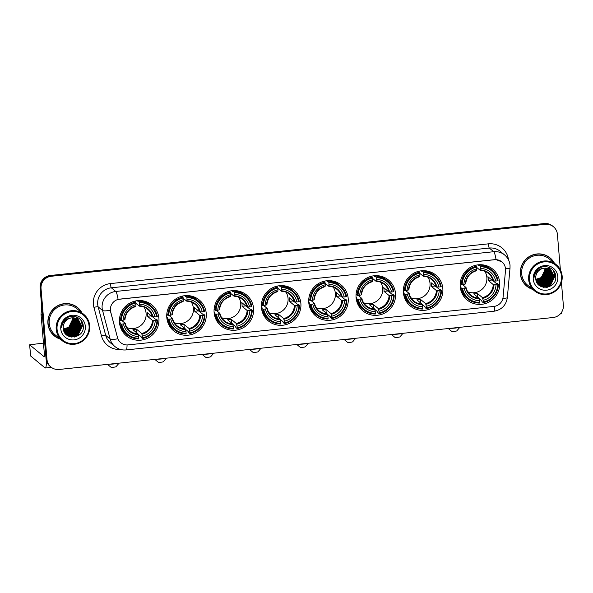 <?xml version="1.0" encoding="UTF-8"?>
<svg xmlns="http://www.w3.org/2000/svg" width="593" height="593" viewBox="0 0 593 593"><rect width="100%" height="100%" fill="white"/><g stroke="black" fill="none" stroke-linecap="round" stroke-linejoin="round"><path stroke-width="0.89" d="M308.76 302.578A20.036 19.621 129.5 0 0 315.735 315.965A20.036 19.621 129.5 0 0 337.565 317.959A20.036 19.621 129.5 0 0 348.195 298.427A20.036 19.621 129.5 0 0 341.22 285.048A20.036 19.621 129.5 0 0 319.382 283.054A20.036 19.621 129.5 0 0 308.76 302.578M166.796 317.507A20.036 19.621 129.5 0 0 173.771 330.894A20.036 19.621 129.5 0 0 195.608 332.881A20.036 19.621 129.5 0 0 206.231 313.356A20.036 19.621 129.5 0 0 199.255 299.976A20.036 19.621 129.5 0 0 177.418 297.982A20.036 19.621 129.5 0 0 166.796 317.507M214.117 312.526A20.036 19.621 129.5 0 0 221.093 325.913A20.036 19.621 129.5 0 0 242.93 327.907A20.036 19.621 129.5 0 0 253.552 308.382A20.036 19.621 129.5 0 0 246.577 294.995A20.036 19.621 129.5 0 0 224.74 293.001A20.036 19.621 129.5 0 0 214.117 312.526M261.439 307.552A20.036 19.621 129.5 0 0 268.414 320.939A20.036 19.621 129.5 0 0 290.244 322.933A20.036 19.621 129.5 0 0 300.873 303.408A20.036 19.621 129.5 0 0 293.898 290.021A20.036 19.621 129.5 0 0 272.061 288.028A20.036 19.621 129.5 0 0 261.439 307.552M356.082 297.604A20.036 19.621 129.5 0 0 363.057 310.984A20.036 19.621 129.5 0 0 384.887 312.978A20.036 19.621 129.5 0 0 395.516 293.453A20.036 19.621 129.5 0 0 388.541 280.066A20.036 19.621 129.5 0 0 366.704 278.073A20.036 19.621 129.5 0 0 356.082 297.604M403.403 292.623A20.036 19.621 129.5 0 0 410.371 306.01A20.036 19.621 129.5 0 0 432.208 308.004A20.036 19.621 129.5 0 0 442.83 288.48A20.036 19.621 129.5 0 0 435.862 275.093A20.036 19.621 129.5 0 0 414.025 273.099A20.036 19.621 129.5 0 0 403.403 292.623M460.242 286.649A20.036 19.621 129.5 0 0 467.217 300.036A20.036 19.621 129.5 0 0 489.055 302.022A20.036 19.621 129.5 0 0 499.677 282.498A20.036 19.621 129.5 0 0 492.701 269.118A20.036 19.621 129.5 0 0 470.864 267.124A20.036 19.621 129.5 0 0 460.242 286.649M119.475 322.481A20.036 19.621 129.5 0 0 126.45 335.868A20.036 19.621 129.5 0 0 148.287 337.862A20.036 19.621 129.5 0 0 158.909 318.337A20.036 19.621 129.5 0 0 151.934 304.95A20.036 19.621 129.5 0 0 130.097 302.956A20.036 19.621 129.5 0 0 119.475 322.481M110.417 310.272A10.207 9.992 129.5 0 0 110.713 312L117.503 337.617A10.207 9.992 129.5 0 0 128.088 344.889L493.902 306.425A10.207 9.992 129.5 0 0 503.094 297.071L505.495 270.49A10.207 9.992 129.5 0 0 494.614 259.719L119.616 299.146A10.207 9.992 129.5 0 0 110.417 310.272M81.945 312.867A18.331 17.953 129.5 0 0 77.624 307.582A18.331 17.953 129.5 0 0 57.64 305.758A18.331 17.953 129.5 0 0 47.922 323.63A18.331 17.953 129.5 0 0 54.304 335.875A18.331 17.953 129.5 0 0 60.308 339.114M54.067 335.682A18.331 17.953 129.5 0 0 58.826 338.381M554.411 263.181A18.331 17.953 129.5 0 0 550.089 257.903A18.331 17.953 129.5 0 0 530.105 256.08A18.331 17.953 129.5 0 0 520.387 273.944A18.331 17.953 129.5 0 0 526.769 286.197A18.331 17.953 129.5 0 0 532.773 289.436M526.532 285.996A18.331 17.953 129.5 0 0 531.291 288.695M127.065 344.948A13.231 1.898 -96 0 1 126.116 349.929C121.95 350.307 118.229 349.188 114.953 346.571A15.121 14.803 -50.5 0 1 110.135 339.04L102.574 310.502A15.121 14.803 -50.5 0 1 115.761 291.459A13.231 1.898 84 0 1 118.089 299.376L494.555 259.667L496.059 259.63L501.945 261.906M496.059 259.63A13.231 1.898 -96 0 0 493.732 251.714L115.761 291.459L111.328 287.798A15.121 14.803 129.5 0 0 98.141 306.84L105.702 335.379L110.135 339.04A13.231 2.194 -14.8 0 0 117.837 338.788L110.632 311.933L110.357 308.731M551.016 279.029A15.307 14.988 129.5 0 0 552.276 276.227M78.55 328.707A15.307 14.988 129.5 0 0 79.81 325.905M50.931 367.03L49.99 366.252A11.341 11.104 129.5 0 1 46.039 358.676L40.094 287.842A11.341 11.104 129.5 0 1 50.316 275.486L544.359 223.539A11.341 11.104 129.5 0 1 552.506 225.97L552.98 226.363A11.341 11.104 129.5 0 0 544.826 223.924L50.79 275.878A11.341 11.104 129.5 0 0 40.569 288.235L46.513 359.061A11.341 11.104 129.5 0 0 50.464 366.637A11.341 11.104 129.5 0 1 46.513 359.061L40.569 288.235A11.341 11.104 129.5 0 1 50.79 275.878L544.826 223.924A11.341 11.104 129.5 0 1 552.98 226.363L553.454 226.748A11.341 11.104 129.5 0 0 545.301 224.317L51.257 276.264A11.341 11.104 129.5 0 0 41.036 288.628L46.988 359.454A11.341 11.104 129.5 0 0 59.085 369.461L553.128 317.514A11.341 11.104 129.5 0 0 563.35 305.158L561.445 282.483M560.385 269.859L557.405 234.324A11.341 11.104 129.5 0 0 553.454 226.748M553.41 261.869A18.331 17.953 129.5 0 0 549.852 257.71M80.945 311.547A18.331 17.953 129.5 0 0 77.386 307.389M544.893 284.788A15.121 14.803 129.5 0 0 546.316 283.906M548.073 282.468A15.121 14.803 129.5 0 0 550.838 278.977M551.92 276.679A15.121 14.803 129.5 0 0 552.305 275.508M550.712 277.939A15.121 14.803 129.5 0 0 551.698 275.56A15.121 14.803 129.5 0 1 550.712 277.939M72.428 334.467A15.121 14.803 129.5 0 0 73.851 333.585M75.608 332.154A15.121 14.803 129.5 0 0 78.372 328.663M79.455 326.365A15.121 14.803 129.5 0 0 79.84 325.186M78.246 327.625A15.121 14.803 129.5 0 0 79.232 325.246A15.121 14.803 129.5 0 1 78.246 327.625M43.741 346.46A12.097 1.735 -4.8 0 0 43.311 346.972A12.097 1.735 -4.8 0 0 43.815 347.409M67.81 333.666A15.121 14.803 129.5 0 0 68.566 333.385M68.877 333.251A15.121 14.803 129.5 0 0 70.085 332.673M70.611 332.376A15.121 14.803 129.5 0 0 73.072 330.568M76.475 326.165A15.121 14.803 129.5 0 0 77.461 323.778M77.624 323.237A15.121 14.803 129.5 0 0 77.905 322.021M77.957 321.71A15.121 14.803 129.5 0 0 78.031 321.273M46.402 360.707A15.121 2.172 84 0 1 45.313 367.994A15.121 2.172 84 0 1 44.986 367.868L30.606 355.941M43.459 343.11L29.65 344.8L44.045 356.682A3.78 0.541 -96 0 0 44.127 356.719A3.78 0.541 -96 0 0 44.327 353.443L41.05 314.468A1.89 1.853 -50.5 0 1 41.05 314.142L41.703 306.981M89.054 325.898A16.256 15.915 129.5 0 0 71.716 311.555A16.256 15.915 129.5 0 0 57.061 329.263A16.256 15.915 129.5 0 0 74.407 343.614A16.256 15.915 129.5 0 0 89.054 325.898M89.684 325.727A17.012 16.656 129.5 0 0 65.223 312.667A17.012 16.656 129.5 0 0 62.124 340.612A17.012 16.656 129.5 0 0 89.684 325.727M83.761 314.357L76.779 308.605A17.012 16.656 129.5 0 0 49.219 323.489A17.012 16.656 129.5 0 0 55.142 334.86L62.124 340.612M81.552 312.541A18.146 17.768 129.5 0 0 77.505 307.73L77.031 307.344A18.146 17.768 129.5 0 0 72.62 304.691M77.505 307.73A18.146 17.768 129.5 0 0 57.729 305.929A18.146 17.768 129.5 0 0 48.107 323.608A18.146 17.768 129.5 0 0 54.423 335.734A18.146 17.768 129.5 0 0 59.915 338.788M67.424 329.745L65.942 330.279M63.355 328.952A9.451 9.251 129.5 0 0 71.508 323.993L72.613 317.811M73.228 317.818L73.458 319.264L69.381 327.744L63.444 329.471M73.109 317.811L73.31 319.145L69.233 327.618L63.421 329.352M73.702 317.848L74.043 319.753L69.974 328.233L63.54 329.923M73.584 317.841L73.895 319.627L69.826 328.107L63.518 329.812M74.155 317.907L74.636 320.242L70.567 328.715L63.659 330.353M74.043 317.892L74.488 320.116L70.419 328.596L63.621 330.249M74.585 317.981L75.229 320.724L71.16 329.204L63.785 330.761M74.481 317.959L75.081 320.605L71.012 329.085L63.747 330.657M75.007 318.07L75.822 321.213L71.753 329.693L63.925 331.139M74.903 318.048L75.674 321.095L71.605 329.567L63.888 331.05M75.415 318.182L76.415 321.702L72.339 330.182L64.074 331.509M75.311 318.152L76.267 321.576L72.19 330.056L64.037 331.42M75.808 318.308L77.001 322.192L72.932 330.664L64.229 331.85M75.711 318.278L76.853 322.066L72.783 330.546L64.192 331.769M76.186 318.448L77.594 322.674L73.525 331.153L64.4 332.169M76.089 318.411L77.446 322.555L73.376 331.035L64.355 332.095M76.549 318.611L78.187 323.163L74.118 331.643L64.615 332.488M76.46 318.567L78.039 323.044L73.969 331.524L64.555 332.414M76.905 318.782L78.78 323.652L74.711 332.132L64.852 332.806M76.823 318.738L78.632 323.533L74.562 332.006L64.793 332.725M77.253 318.967L79.373 324.141L75.296 332.621L65.897 333.518L65.104 333.103M77.216 319.204L79.225 324.015L75.148 332.495L65.749 333.392L65.037 333.029M77.587 319.167L79.959 324.63L75.889 333.103L66.49 334L65.363 333.392M77.505 319.116L79.81 324.504L75.741 332.984L66.342 333.881L65.297 333.318M77.905 319.375L80.552 325.112L76.482 333.592L67.083 334.489L65.63 333.666M77.831 319.323L80.403 324.994L76.334 333.474L66.935 334.37L65.319 333.436M78.217 319.597L81.145 325.601L77.075 334.081L67.676 334.978L65.912 333.926M78.143 319.545L80.996 325.483L76.927 333.955L67.528 334.852L65.845 333.866M71.797 317.87A9.451 9.251 129.5 0 0 63.281 328.166C63.607 341.242 84.688 338.796 83.25 326.246C83.235 317.329 71.204 312.948 65.037 319.405C62.865 321.599 61.709 324.23 61.561 327.277C62.747 321.465 66.164 318.33 71.797 317.87L76.504 318.589L78.521 319.835L81.738 326.091L77.668 334.571L68.269 335.468L64.437 332.243M78.446 319.775L81.589 325.965L77.52 334.445L68.121 335.341L66.201 334.178M72.739 317.811L72.865 318.775L68.795 327.254L63.362 328.996M60.782 328.87A12.475 12.216 129.5 0 0 74.095 339.885A12.475 12.216 129.5 0 0 85.333 326.291A12.475 12.216 129.5 0 0 72.027 315.283A12.475 12.216 129.5 0 0 60.782 328.87M50.509 331.524A18.146 17.768 129.5 0 0 53.948 335.341L54.423 335.734M81.908 321.569L82.753 325.053L77.824 335.386L74.118 337.12M77.787 334.482L71.041 337.017M77.194 333.992L72.954 336.142M72.242 336.305L69.322 336.52M76.601 333.511L72.361 335.653M71.649 335.823L70.241 336.016M69.922 336.038L68.18 335.994M76.008 333.021L71.768 335.164M71.056 335.334L69.648 335.527M69.329 335.549L68.647 335.564M68.484 335.564L67.343 335.475M75.422 332.532L71.175 334.674M70.471 334.845L69.055 335.045M68.736 335.06L68.054 335.075M74.829 332.043L70.589 334.193M69.878 334.356L68.462 334.556M68.143 334.578L67.461 334.585M76.934 317.151L77.683 319.16M77.839 319.835L77.942 320.472M77.987 320.776L78.054 322.14M78.024 322.844L76.742 327.314M76.49 316.973L77.09 318.678M77.246 319.353L77.357 319.983M77.394 320.287L77.461 321.651M77.431 322.355L76.156 326.825M73.05 330.583L68.81 332.725M68.099 332.895L66.69 333.096M66.372 333.11L65.69 333.125M76.045 316.818L76.504 318.189M76.653 318.864L76.764 319.494M76.801 319.797L76.868 321.169M76.838 321.866L75.563 326.335M72.465 330.093L68.217 332.243M67.513 332.406L66.097 332.606M65.779 332.621L65.097 332.636M82.108 321.955L82.827 325.112L77.891 335.445L74.703 337.032M80.833 320.02L82.234 324.63L77.305 334.963L71.323 337.069M76.875 322.355L71.983 330.575L68.721 332.176M76.282 321.866L71.39 330.086L68.128 331.687M119.097 363.153L116.05 366.674A2.646 0.378 175.2 0 1 113.856 367.186A2.646 0.378 175.2 0 1 110.832 367.119L107.518 364.369M109.416 364.169A6.427 0.919 -4.8 0 0 114.13 363.939A6.427 0.919 -4.8 0 0 118.266 363.242M127.05 327.677A13.987 13.698 129.5 0 0 144.003 307.1M152.527 316.803L155.44 319.204L156.322 319.197L157.59 320.242L156.96 320.42A17.99 17.62 129.5 0 1 142.535 337.862L142.387 336.135A16.256 15.915 129.5 0 0 155.233 320.598L152.512 320.442L147.427 316.254A13.987 13.698 129.5 0 0 147.116 312.526L152.193 316.714L154.921 316.87A16.256 15.915 129.5 0 0 139.711 304.291L139.57 302.563A17.99 17.62 129.5 0 1 156.648 316.692L157.271 316.514A18.746 18.361 129.5 0 0 151 305.84A18.746 18.361 129.5 0 0 139.385 301.718L139.57 302.563M121.735 324.126L120.868 324.104A18.746 18.361 129.5 0 0 127.147 334.778A18.746 18.361 129.5 0 0 138.755 338.899L138.814 338.247A17.99 17.62 129.5 0 1 121.735 324.126L123.463 323.941A16.256 15.915 129.5 0 0 138.666 336.527L137.999 333.874L132.921 329.686A13.987 13.698 129.5 0 0 136.642 329.293L141.72 333.488L142.387 336.135M121.661 320.368L125.234 323.311L123.463 323.941M137.242 300.681L138.095 301.385L138.125 300.673L139.385 301.718M142.535 337.862L142.476 338.514L141.216 337.469L141.052 336.602L138.162 334.222M120.868 324.104L119.608 323.059L120.297 322.903L119.452 322.207M151 305.84L149.732 304.802A18.746 18.361 129.5 0 0 138.125 300.673M119.608 323.059A18.746 18.361 129.5 0 0 125.879 333.733L127.147 334.778M142.476 338.514A18.746 18.361 129.5 0 0 157.59 320.242M156.648 316.692L154.921 316.87M155.233 320.598L156.96 320.42M138.666 336.527L138.814 338.247M139.711 304.291L139.429 306.151L135.871 303.223M152.957 316.832A14.536 14.239 129.5 0 0 139.592 305.773L139.429 306.151M125.234 323.311L124.893 323.541A14.536 14.239 129.5 0 0 138.258 334.6M119.452 319.464L121.424 320.398A17.99 17.62 129.5 0 1 135.849 302.956L135.671 302.111A18.746 18.361 129.5 0 0 120.557 320.376M135.671 302.111L134.559 301.192M135.849 302.956L135.997 304.683A16.256 15.915 129.5 0 0 123.144 320.213L121.424 320.398M123.144 320.213L124.582 319.812A14.536 14.239 129.5 0 1 135.871 306.166L135.997 304.683M136.953 333.014L136.642 329.293M147.427 316.254L151.163 315.861M122.847 330.538A19.658 19.25 -50.5 0 1 121.758 330.168M145.441 301.437A19.658 19.25 -50.5 0 1 146.011 302.437M166.411 358.179L163.371 361.7A2.646 0.378 175.2 0 1 161.17 362.204A2.646 0.378 175.2 0 1 158.153 362.138L154.84 359.395M156.737 359.195A6.427 0.919 -4.8 0 0 161.452 358.965A6.427 0.919 -4.8 0 0 165.588 358.261M174.372 322.696A13.987 13.698 129.5 0 0 191.324 302.126M199.848 311.829L202.762 314.231L203.644 314.223L204.911 315.268L204.281 315.446A17.99 17.62 129.5 0 1 189.856 332.881L189.708 331.161A16.256 15.915 129.5 0 0 202.554 315.624L199.826 315.469L194.749 311.281A13.987 13.698 129.5 0 0 194.437 307.552L199.515 311.74L202.243 311.896A16.256 15.915 129.5 0 0 187.032 299.317L186.891 297.59A17.99 17.62 129.5 0 1 203.962 311.718L204.592 311.54A18.746 18.361 129.5 0 0 198.321 300.866A18.746 18.361 129.5 0 0 186.706 296.745L186.891 297.59M169.057 319.145L168.19 319.13A18.746 18.361 129.5 0 0 174.468 329.804A18.746 18.361 129.5 0 0 186.076 333.926L186.135 333.273A17.99 17.62 129.5 0 1 169.057 319.145L170.777 318.967A16.256 15.915 129.5 0 0 185.987 331.546L185.32 328.9L180.242 324.712A13.987 13.698 129.5 0 0 183.963 324.319L189.041 328.507L189.708 331.161M168.983 315.394L172.556 318.337L170.777 318.967M184.564 295.707L185.416 296.411L185.446 295.699L186.706 296.745M189.856 332.881L189.797 333.533L188.53 332.488L188.374 331.628L185.483 329.241M168.19 319.13L166.929 318.085L167.619 317.922L166.774 317.233M198.321 300.866L197.054 299.821A18.746 18.361 129.5 0 0 185.446 295.699M166.929 318.085A18.746 18.361 129.5 0 0 173.2 328.759L174.468 329.804M189.797 333.533A18.746 18.361 129.5 0 0 204.911 315.268M203.962 311.718L202.243 311.896M202.554 315.624L204.281 315.446M185.987 331.546L186.135 333.273M187.032 299.317L186.751 301.177L183.193 298.249M200.278 311.851A14.536 14.239 129.5 0 0 186.914 300.799L186.751 301.177M172.556 318.337L172.215 318.567A14.536 14.239 129.5 0 0 185.579 329.626M166.774 314.49L168.746 315.417A17.99 17.62 129.5 0 1 183.17 297.982L182.992 297.137A18.746 18.361 129.5 0 0 167.878 315.402M182.992 297.137L181.881 296.218M183.17 297.982L183.319 299.71A16.256 15.915 129.5 0 0 170.465 315.239L168.746 315.417M170.465 315.239L171.896 314.839A14.536 14.239 129.5 0 1 183.193 301.192L183.319 299.71M184.275 328.033L183.963 324.319M194.749 311.281L198.477 310.888M170.169 325.557A19.658 19.25 -50.5 0 1 169.079 325.194M192.762 296.456A19.658 19.25 -50.5 0 1 193.333 297.456M213.732 353.198L210.693 356.727A2.646 0.378 175.2 0 1 208.491 357.231A2.646 0.378 175.2 0 1 205.474 357.164L202.161 354.421M204.059 354.221A6.427 0.919 -4.8 0 0 208.773 353.991A6.427 0.919 -4.8 0 0 212.909 353.287M221.693 317.722A13.987 13.698 129.5 0 0 238.645 297.145M247.17 306.855L250.083 309.249L250.965 309.249L252.233 310.295L251.602 310.465A17.99 17.62 129.5 0 1 237.178 327.907L237.03 326.18A16.256 15.915 129.5 0 0 249.875 310.65L247.148 310.495L242.07 306.299A13.987 13.698 129.5 0 0 241.759 302.578L246.836 306.766L249.564 306.922A16.256 15.915 129.5 0 0 234.354 294.336L234.213 292.616A17.99 17.62 129.5 0 1 251.284 306.737L251.914 306.566A18.746 18.361 129.5 0 0 245.643 295.892A18.746 18.361 129.5 0 0 234.027 291.763L234.213 292.616M216.378 314.171L215.511 314.149A18.746 18.361 129.5 0 0 221.789 324.823A18.746 18.361 129.5 0 0 233.397 328.952L233.457 328.3A17.99 17.62 129.5 0 1 216.378 314.171L218.098 313.993A16.256 15.915 129.5 0 0 233.308 326.573L232.641 323.926L227.564 319.738A13.987 13.698 129.5 0 0 231.277 319.345L236.362 323.533L237.03 326.18M216.304 310.421L219.877 313.363L218.098 313.993M231.885 290.733L232.738 291.43L232.767 290.726L234.027 291.763M237.178 327.907L237.118 328.559L235.851 327.514L235.695 326.647L232.804 324.267M215.511 314.149L214.251 313.111L214.94 312.948L214.095 312.252M245.643 295.892L244.375 294.847A18.746 18.361 129.5 0 0 232.767 290.726M214.251 313.111A18.746 18.361 129.5 0 0 220.522 323.785L221.789 324.823M237.118 328.559A18.746 18.361 129.5 0 0 252.233 310.295M251.284 306.737L249.564 306.922M249.875 310.65L251.602 310.465M233.308 326.573L233.457 328.3M234.354 294.336L234.065 296.204L230.514 293.268M247.6 306.877A14.536 14.239 129.5 0 0 234.228 295.818L234.065 296.204M219.877 313.363L219.536 313.593A14.536 14.239 129.5 0 0 232.901 324.645M214.095 309.509L216.067 310.443A17.99 17.62 129.5 0 1 230.492 293.001L230.306 292.156A18.746 18.361 129.5 0 0 215.2 310.428M230.306 292.156L229.202 291.245M230.492 293.001L230.633 294.728A16.256 15.915 129.5 0 0 217.787 310.265L216.067 310.443M217.787 310.265L219.217 309.865A14.536 14.239 129.5 0 1 230.514 296.211L230.633 294.728M231.596 323.059L231.277 319.345M242.07 306.299L245.799 305.906M217.49 320.583A19.658 19.25 -50.5 0 1 216.401 320.213M240.083 291.482A19.658 19.25 -50.5 0 1 240.654 292.482M261.053 348.224L258.014 351.745A2.646 0.378 175.2 0 1 255.813 352.257A2.646 0.378 175.2 0 1 252.796 352.19L249.483 349.44M251.38 349.24A6.427 0.919 -4.8 0 0 256.094 349.018A6.427 0.919 -4.8 0 0 260.231 348.313M269.007 312.748A13.987 13.698 129.5 0 0 285.967 292.171M294.491 301.874L297.404 304.276L298.286 304.276L299.554 305.313L298.924 305.491A17.99 17.62 129.5 0 1 284.499 322.933L284.351 321.206A16.256 15.915 129.5 0 0 297.197 305.669L294.469 305.514L289.391 301.326A13.987 13.698 129.5 0 0 289.073 297.597L294.158 301.785L296.885 301.948A16.256 15.915 129.5 0 0 281.675 289.362L281.534 287.635A17.99 17.62 129.5 0 1 298.605 301.763L299.235 301.585A18.746 18.361 129.5 0 0 292.964 290.918A18.746 18.361 129.5 0 0 281.349 286.79L281.534 287.635M263.7 309.198L262.832 309.175A18.746 18.361 129.5 0 0 269.111 319.849A18.746 18.361 129.5 0 0 280.719 323.971L280.778 323.318A17.99 17.62 129.5 0 1 263.7 309.198L265.419 309.012A16.256 15.915 129.5 0 0 280.63 321.599L279.963 318.945L274.885 314.757A13.987 13.698 129.5 0 0 278.599 314.364L283.684 318.56L284.351 321.206M263.626 305.439L267.191 308.382L265.419 309.012M279.207 285.752L280.059 286.456L280.089 285.744L281.349 286.79M284.499 322.933L284.44 323.585L283.172 322.54L283.017 321.673L280.126 319.293M262.832 309.175L261.565 308.13L262.262 307.975L261.417 307.278M292.964 290.918L291.697 289.873A18.746 18.361 129.5 0 0 280.089 285.744M261.565 308.13A18.746 18.361 129.5 0 0 267.843 318.804L269.111 319.849M284.44 323.585A18.746 18.361 129.5 0 0 299.554 305.313M298.605 301.763L296.885 301.948M297.197 305.669L298.924 305.491M280.63 321.599L280.778 323.318M281.675 289.362L281.386 291.222L277.835 288.294M294.914 301.904A14.536 14.239 129.5 0 0 281.549 290.844L281.386 291.222M267.191 308.382L266.857 308.612A14.536 14.239 129.5 0 0 280.222 319.671M261.417 304.535L263.388 305.469A17.99 17.62 129.5 0 1 277.813 288.028L277.628 287.182A18.746 18.361 129.5 0 0 262.521 305.447M277.628 287.182L276.523 286.263M277.813 288.028L277.954 289.755A16.256 15.915 129.5 0 0 265.108 305.284L263.388 305.469M265.108 305.284L266.539 304.884A14.536 14.239 129.5 0 1 277.835 291.237L277.954 289.755M278.91 318.085L278.599 314.364M289.391 301.326L293.12 300.933M264.812 315.609A19.658 19.25 -50.5 0 1 263.722 315.239M287.405 286.508A19.658 19.25 -50.5 0 1 287.976 287.509M308.375 343.251L305.336 346.772A2.646 0.378 175.2 0 1 303.134 347.276A2.646 0.378 175.2 0 1 300.117 347.209L296.804 344.466M298.702 344.266A6.427 0.919 -4.8 0 0 303.416 344.036A6.427 0.919 -4.8 0 0 307.552 343.34M316.328 307.767A13.987 13.698 129.5 0 0 333.288 287.197M341.813 296.9L344.726 299.302L345.608 299.295L346.868 300.34L346.238 300.518A17.99 17.62 129.5 0 1 331.813 317.952L331.672 316.232A16.256 15.915 129.5 0 0 344.518 300.695L341.79 300.54L336.713 296.352A13.987 13.698 129.5 0 0 336.394 292.623L341.479 296.811L344.207 296.967A16.256 15.915 129.5 0 0 328.996 284.388L328.856 282.661A17.99 17.62 129.5 0 1 345.927 296.789L346.557 296.611A18.746 18.361 129.5 0 0 340.278 285.937A18.746 18.361 129.5 0 0 328.67 281.816L328.856 282.661M311.021 304.216L310.154 304.202A18.746 18.361 129.5 0 0 316.432 314.876A18.746 18.361 129.5 0 0 328.04 318.997L328.099 318.345A17.99 17.62 129.5 0 1 311.021 304.216L312.741 304.039A16.256 15.915 129.5 0 0 327.951 316.618L327.284 313.971L322.199 309.783A13.987 13.698 129.5 0 0 325.92 309.39L331.005 313.578L331.672 316.232M310.947 300.466L314.512 303.408L312.741 304.039M326.528 280.778L327.38 281.482L327.403 280.771L328.67 281.816M331.813 317.952L331.761 318.604L330.494 317.566L330.338 316.699L327.447 314.32M310.154 304.202L308.886 303.156L309.583 302.993L308.738 302.304M340.278 285.937L339.018 284.892A18.746 18.361 129.5 0 0 327.403 280.771M308.886 303.156A18.746 18.361 129.5 0 0 315.165 313.83L316.432 314.876M331.761 318.604A18.746 18.361 129.5 0 0 346.868 300.34M345.927 296.789L344.207 296.967M344.518 300.695L346.238 300.518M327.951 316.618L328.099 318.345M328.996 284.388L328.707 286.249L325.157 283.321M342.235 296.93A14.536 14.239 129.5 0 0 328.87 285.87L328.707 286.249M314.512 303.408L314.171 303.638A14.536 14.239 129.5 0 0 327.544 314.698M308.731 299.561L310.71 300.488A17.99 17.62 129.5 0 1 325.134 283.054L324.949 282.209A18.746 18.361 129.5 0 0 309.842 300.473M324.949 282.209L323.837 281.29M325.134 283.054L325.275 284.781A16.256 15.915 129.5 0 0 312.429 300.31L310.71 300.488M312.429 300.31L313.86 299.91A14.536 14.239 129.5 0 1 325.149 286.263L325.275 284.781M326.232 313.104L325.92 309.39M336.713 296.352L340.441 295.959M312.133 310.636A19.658 19.25 -50.5 0 1 311.043 310.265M334.726 281.527A19.658 19.25 -50.5 0 1 335.297 282.527M355.696 338.277L352.657 341.798A2.646 0.378 175.2 0 1 350.456 342.302A2.646 0.378 175.2 0 1 347.439 342.235L344.125 339.493M346.023 339.292A6.427 0.919 -4.8 0 0 350.737 339.063A6.427 0.919 -4.8 0 0 354.873 338.358M363.65 302.793A13.987 13.698 129.5 0 0 380.61 282.224M389.134 291.926L392.047 294.328L392.929 294.321L394.189 295.366L393.559 295.536A17.99 17.62 129.5 0 1 379.135 312.978L378.994 311.251A16.256 15.915 129.5 0 0 391.84 295.722L389.112 295.566L384.034 291.378A13.987 13.698 129.5 0 0 383.715 287.649L388.8 291.838L391.528 291.993A16.256 15.915 129.5 0 0 376.318 279.414L376.177 277.687A17.99 17.62 129.5 0 1 393.248 291.815L393.878 291.637A18.746 18.361 129.5 0 0 387.6 280.963A18.746 18.361 129.5 0 0 375.992 276.842L376.177 277.687M358.342 299.243L357.475 299.228A18.746 18.361 129.5 0 0 363.754 309.894A18.746 18.361 129.5 0 0 375.362 314.023L375.421 313.371A17.99 17.62 129.5 0 1 358.342 299.243L360.062 299.065A16.256 15.915 129.5 0 0 375.273 311.644L374.606 308.997L369.521 304.809A13.987 13.698 129.5 0 0 373.242 304.417L378.327 308.605L378.994 311.251M358.268 295.492L361.834 298.435L360.062 299.065M373.849 275.804L374.702 276.501L374.724 275.797L375.992 276.842M379.135 312.978L379.083 313.63L377.815 312.585L377.659 311.725L374.769 309.338M357.475 299.228L356.208 298.183L356.904 298.02L356.059 297.323M387.6 280.963L386.339 279.918A18.746 18.361 129.5 0 0 374.724 275.797M356.208 298.183A18.746 18.361 129.5 0 0 362.486 308.857L363.754 309.894M379.083 313.63A18.746 18.361 129.5 0 0 394.189 295.366M393.248 291.815L391.528 291.993M391.84 295.722L393.559 295.536M375.273 311.644L375.421 313.371M376.318 279.414L376.029 281.275L372.478 278.339M389.557 291.949A14.536 14.239 129.5 0 0 376.192 280.897L376.029 281.275M361.834 298.435L361.493 298.664A14.536 14.239 129.5 0 0 374.865 309.716M356.052 294.58L358.031 295.514A17.99 17.62 129.5 0 1 372.456 278.08L372.271 277.227A18.746 18.361 129.5 0 0 357.164 295.499M372.271 277.227L371.159 276.316M372.456 278.08L372.597 279.8A16.256 15.915 129.5 0 0 359.751 295.336L358.031 295.514M359.751 295.336L361.181 294.936A14.536 14.239 129.5 0 1 372.471 281.282L372.597 279.8M373.553 308.13L373.242 304.417M384.034 291.378L387.763 290.985M359.454 305.654A19.658 19.25 -50.5 0 1 358.365 305.284M382.048 276.553A19.658 19.25 -50.5 0 1 382.618 277.554M403.018 333.296L399.978 336.824A2.646 0.378 175.2 0 1 397.777 337.328A2.646 0.378 175.2 0 1 394.76 337.261L391.439 334.511M393.344 334.319A6.427 0.919 -4.8 0 0 398.059 334.089A6.427 0.919 -4.8 0 0 402.195 333.385M410.971 297.819A13.987 13.698 129.5 0 0 427.931 277.242M436.455 286.945L439.369 289.347L440.251 289.347L441.511 290.385L440.881 290.563A17.99 17.62 129.5 0 1 426.456 308.004L426.315 306.277A16.256 15.915 129.5 0 0 439.161 290.748L436.433 290.585L431.348 286.397A13.987 13.698 129.5 0 0 431.037 282.668L436.122 286.856L438.85 287.019A16.256 15.915 129.5 0 0 423.639 274.433L423.498 272.706A17.99 17.62 129.5 0 1 440.569 286.834L441.199 286.656A18.746 18.361 129.5 0 0 434.921 275.99A18.746 18.361 129.5 0 0 423.313 271.861L423.498 272.706M405.664 294.269L404.797 294.247A18.746 18.361 129.5 0 0 411.075 304.921A18.746 18.361 129.5 0 0 422.683 309.042L422.735 308.397A17.99 17.62 129.5 0 1 405.664 294.269L407.384 294.084A16.256 15.915 129.5 0 0 422.594 306.67L421.927 304.024L416.842 299.828A13.987 13.698 129.5 0 0 420.563 299.443L425.648 303.631L426.315 306.277M405.59 290.511L409.155 293.453L407.384 294.084M421.171 270.823L422.016 271.527L422.046 270.816L423.313 271.861M426.456 308.004L426.404 308.656L425.137 307.611L424.973 306.744L422.09 304.365M404.797 294.247L403.529 293.201L404.218 293.046L403.381 292.349M434.921 275.99L433.661 274.944A18.746 18.361 129.5 0 0 422.046 270.816M403.529 293.201A18.746 18.361 129.5 0 0 409.807 303.875L411.075 304.921M426.404 308.656A18.746 18.361 129.5 0 0 441.511 290.385M440.569 286.834L438.85 287.019M439.161 290.748L440.881 290.563M422.594 306.67L422.735 308.397M423.639 274.433L423.35 276.294L419.8 273.366M436.878 286.975A14.536 14.239 129.5 0 0 423.513 275.915L423.35 276.294M409.155 293.453L408.814 293.683A14.536 14.239 129.5 0 0 422.179 304.743M403.373 289.606L405.353 290.54A17.99 17.62 129.5 0 1 419.777 273.099L419.592 272.254A18.746 18.361 129.5 0 0 404.485 290.518M419.592 272.254L418.48 271.335M419.777 273.099L419.918 274.826A16.256 15.915 129.5 0 0 407.072 290.355L405.353 290.54M407.072 290.355L408.503 289.955A14.536 14.239 129.5 0 1 419.792 276.308L419.918 274.826M420.874 303.156L420.563 299.443M431.348 286.397L435.084 286.004M406.776 300.681A19.658 19.25 -50.5 0 1 405.686 300.31M429.369 271.579A19.658 19.25 -50.5 0 1 429.94 272.58M459.864 327.321L456.825 330.842A2.646 0.378 175.2 0 1 454.623 331.346A2.646 0.378 175.2 0 1 451.607 331.279L448.286 328.537M450.191 328.337A6.427 0.919 -4.8 0 0 454.898 328.107A6.427 0.919 -4.8 0 0 459.041 327.41M467.818 291.838A13.987 13.698 129.5 0 0 484.777 271.268M493.302 280.971L496.215 283.372L497.09 283.365L498.357 284.41L497.727 284.588A17.99 17.62 129.5 0 1 483.302 302.022L483.162 300.303A16.256 15.915 129.5 0 0 496.007 284.766L493.28 284.61L488.195 280.422A13.987 13.698 129.5 0 0 487.883 276.694L492.968 280.882L495.696 281.038A16.256 15.915 129.5 0 0 480.486 268.459L480.337 266.731A17.99 17.62 129.5 0 1 497.416 280.86L498.046 280.682A18.746 18.361 129.5 0 0 491.767 270.008A18.746 18.361 129.5 0 0 480.16 265.886L480.337 266.731M462.51 288.287L461.643 288.272A18.746 18.361 129.5 0 0 467.921 298.946A18.746 18.361 129.5 0 0 479.529 303.067L479.581 302.415A17.99 17.62 129.5 0 1 462.51 288.287L464.23 288.109A16.256 15.915 129.5 0 0 479.44 300.688L478.773 298.042L473.688 293.854A13.987 13.698 129.5 0 0 477.409 293.461L482.494 297.649L483.162 300.303M462.436 284.536L466.002 287.479L464.23 288.109M478.01 264.849L478.862 265.553L478.892 264.841L480.16 265.886M483.302 302.022L483.251 302.675L481.983 301.637L481.82 300.77L478.929 298.383M461.643 288.272L460.376 287.227L461.065 287.064L460.22 286.375M491.767 270.008L490.5 268.963A18.746 18.361 129.5 0 0 478.892 264.841M460.376 287.227A18.746 18.361 129.5 0 0 466.654 297.901L467.921 298.946M483.251 302.675A18.746 18.361 129.5 0 0 498.357 284.41M497.416 280.86L495.696 281.038M496.007 284.766L497.727 284.588M479.44 300.688L479.581 302.415M480.486 268.459L480.197 270.319L476.639 267.391M493.724 281A14.536 14.239 129.5 0 0 480.36 269.941L480.197 270.319M466.002 287.479L465.661 287.709A14.536 14.239 129.5 0 0 479.025 298.768M460.22 283.632L462.192 284.558A17.99 17.62 129.5 0 1 476.616 267.124L476.438 266.279A18.746 18.361 129.5 0 0 461.332 284.544M476.438 266.279L475.327 265.36M476.616 267.124L476.765 268.851A16.256 15.915 129.5 0 0 463.919 284.381L462.192 284.558M463.919 284.381L465.349 283.98A14.536 14.239 129.5 0 1 476.639 270.334L476.765 268.851M477.721 297.175L477.409 293.461M488.195 280.422L491.931 280.029M463.622 294.699A19.658 19.25 -50.5 0 1 462.533 294.336M486.216 265.597A19.658 19.25 -50.5 0 1 486.786 266.598M540.275 283.98A15.121 14.803 129.5 0 0 541.031 283.699M541.342 283.573A15.121 14.803 129.5 0 0 542.551 282.987M543.077 282.691A15.121 14.803 129.5 0 0 545.538 280.889L541.276 283.046M548.94 276.479A15.121 14.803 129.5 0 0 549.926 274.099M550.089 273.551A15.121 14.803 129.5 0 0 550.371 272.343M550.423 272.031A15.121 14.803 129.5 0 0 550.497 271.594M561.749 311.992A15.121 2.172 84 0 1 560.934 313.771L560.378 313.83M561.519 276.219A16.256 15.915 129.5 0 0 544.181 261.869A16.256 15.915 129.5 0 0 529.527 279.585A16.256 15.915 129.5 0 0 546.872 293.928A16.256 15.915 129.5 0 0 561.519 276.219M562.149 276.041A17.012 16.656 129.5 0 0 537.688 262.981A17.012 16.656 129.5 0 0 534.59 290.926A17.012 16.656 129.5 0 0 562.149 276.041M556.227 264.678L549.244 258.926A17.012 16.656 129.5 0 0 521.684 273.81A17.012 16.656 129.5 0 0 527.607 285.174L534.59 290.926M554.018 262.855A18.146 17.768 129.5 0 0 549.97 258.051L549.496 257.659A18.146 17.768 129.5 0 0 545.086 255.012M549.97 258.051A18.146 17.768 129.5 0 0 530.194 256.243A18.146 17.768 129.5 0 0 520.572 273.929A18.146 17.768 129.5 0 0 526.888 286.048A18.146 17.768 129.5 0 0 532.381 289.11M539.889 280.066L538.407 280.6M535.82 279.273A9.451 9.251 129.5 0 0 543.974 274.307L545.078 268.132M545.693 268.132L545.923 269.578L541.846 278.058L535.909 279.792M545.575 268.132L545.775 269.459L541.698 277.939L535.887 279.674M546.168 268.169L546.509 270.067L542.439 278.547L536.005 280.244M546.049 268.155L546.361 269.948L542.291 278.428L535.983 280.133M546.62 268.221L547.102 270.556L543.032 279.036L536.124 280.667M546.509 268.206L546.954 270.438L542.884 278.91L536.087 280.563M547.05 268.295L547.695 271.045L543.625 279.525L536.25 281.075M546.946 268.273L547.547 270.919L543.477 279.399L536.213 280.978M547.472 268.392L548.288 271.535L544.218 280.007L536.391 281.46M547.369 268.362L548.14 271.409L544.07 279.889L536.354 281.364M547.88 268.503L548.881 272.017L544.804 280.496L536.539 281.823M547.776 268.473L548.733 271.898L544.656 280.378L536.502 281.734M548.273 268.629L549.466 272.506L545.397 280.986L536.695 282.164M548.177 268.592L549.318 272.387L545.249 280.867L536.658 282.083M548.651 268.77L550.059 272.995L545.99 281.475L536.865 282.49M548.555 268.733L549.911 272.869L545.842 281.349L536.821 282.409M549.014 268.925L550.652 273.484L546.583 281.964L537.08 282.809M548.925 268.888L550.504 273.358L546.435 281.838L537.021 282.728M549.37 269.096L551.245 273.966L547.176 282.446L537.317 283.12M549.288 269.052L551.097 273.847L547.028 282.327L537.258 283.046M549.718 269.281L551.838 274.455L547.762 282.935L538.362 283.832L537.569 283.424M549.629 269.237L551.69 274.337L547.613 282.817L538.214 283.713L537.503 283.35M550.052 269.481L552.424 274.944L548.355 283.424L538.955 284.321L537.829 283.706M549.97 269.43L552.276 274.826L548.206 283.298L538.807 284.195L537.762 283.639M550.371 269.696L553.017 275.434L548.948 283.914L539.548 284.81L538.096 283.98M550.297 269.637L552.869 275.308L548.799 283.788L539.4 284.684L538.029 283.914M550.682 269.919L553.61 275.923L549.541 284.395L540.141 285.292L538.377 284.247M550.608 269.859L553.462 275.797L549.392 284.277L539.993 285.174L538.229 284.121M544.263 268.184A9.451 9.251 129.5 0 0 535.746 278.488C536.072 291.563 557.153 289.11 555.715 276.56C555.7 267.651 543.67 263.262 537.503 269.719C535.331 271.92 534.174 274.544 534.026 277.598C535.212 271.779 538.629 268.644 544.263 268.184L548.97 268.903L550.986 270.156L554.203 276.405L550.134 284.885L540.734 285.782L536.902 282.557M550.912 270.097L554.055 276.286L549.985 284.766L540.586 285.663L538.666 284.492M545.204 268.125L545.33 269.096L541.261 277.576L535.827 279.31M533.248 279.192A12.475 12.216 129.5 0 0 546.561 290.199A12.475 12.216 129.5 0 0 557.798 276.612A12.475 12.216 129.5 0 0 544.493 265.597A12.475 12.216 129.5 0 0 533.248 279.192M522.974 281.838A18.146 17.768 129.5 0 0 526.414 285.656L526.888 286.048M554.373 271.89L555.218 275.374L550.289 285.707L546.583 287.435M550.252 284.803L543.507 287.331M549.659 284.314L545.419 286.456M544.708 286.627L541.787 286.842M549.066 283.825L544.826 285.974M544.115 286.137L542.706 286.337M542.387 286.352L540.646 286.308M548.473 283.335L544.233 285.485M543.522 285.648L542.113 285.848M541.794 285.87L541.112 285.878M540.949 285.878L539.808 285.796M547.888 282.854L543.64 284.996M542.936 285.166L541.52 285.359M541.201 285.381L540.519 285.396M547.295 282.364L543.055 284.507M542.343 284.677L540.927 284.87M540.608 284.892L539.926 284.907M549.4 267.465L550.141 269.459M550.304 270.156L550.408 270.786M550.452 271.09L550.519 272.461M550.489 273.158L549.207 277.628M548.955 267.295L549.555 268.977M549.711 269.667L549.822 270.304M549.859 270.601L549.926 271.972M549.896 272.676L548.621 277.146M540.564 283.209L539.156 283.41M538.837 283.432L538.155 283.447M548.51 267.139L548.977 268.555M549.118 269.178L549.229 269.815M549.266 270.119L549.333 271.483M549.303 272.187L548.028 276.657M544.93 280.415L540.683 282.557M539.978 282.728L538.563 282.92M538.244 282.943L537.562 282.957M554.574 272.269L555.293 275.434L550.356 285.767L547.169 287.353M553.299 270.334L554.7 274.944L549.77 285.277L543.788 287.383M549.34 272.676L544.448 280.889L541.187 282.498M548.747 272.187L543.855 280.4L540.594 282.009M488.395 243.842A3.78 0.541 -96 0 0 489.299 248.052L111.328 287.798A3.78 0.541 -96 0 1 110.424 283.587L488.395 243.842A18.902 18.509 -50.5 0 1 508.49 259.83M500.166 251.299A15.121 14.803 129.5 0 0 489.299 248.052L493.732 251.714A15.121 14.803 -50.5 0 1 504.606 254.953L500.166 251.299M110.35 310.235A13.231 2.194 -14.8 0 1 102.574 310.502L98.141 306.84A3.78 0.63 165.2 0 0 93.939 307.389A18.902 18.509 -50.5 0 1 110.424 283.587M494.807 306.284A13.231 1.898 84 0 1 493.85 311.258L126.116 349.929M502.908 298.301A13.231 1.534 5.2 0 0 507.349 297.56C506.103 305.328 501.604 309.894 493.85 311.258M505.495 268.688A13.231 1.534 5.2 0 0 510.024 267.947L507.349 297.56M120.483 349.455A18.902 18.509 -50.5 0 1 101.499 335.927L93.939 307.389M545.301 224.317L544.359 223.539M51.257 276.264L50.316 275.486M41.036 288.628L40.094 287.842M46.988 359.454L46.039 358.676M101.499 335.927A3.78 0.63 165.2 0 1 105.702 335.379A15.121 14.803 129.5 0 0 110.52 342.917L114.953 346.571M42.422 315.595L41.05 314.468M29.672 344.837L30.614 356.022M41.05 314.142L42.392 315.246M69.077 333.244A15.121 14.803 129.5 0 0 70.345 332.606M70.908 332.28A15.121 14.803 129.5 0 0 73.769 330.012M75.934 327.262A15.121 14.803 129.5 0 0 77.438 324.075M77.624 323.489A15.121 14.803 129.5 0 0 77.935 322.207M141.72 333.488A13.987 13.698 129.5 0 0 152.512 320.442M125.249 323.378A13.987 13.698 129.5 0 0 137.999 333.874M141.979 334.207A14.536 14.239 129.5 0 0 153.268 320.561M152.193 316.714A13.987 13.698 129.5 0 0 139.496 306.151M189.041 328.507A13.987 13.698 129.5 0 0 199.826 315.469M172.57 318.404A13.987 13.698 129.5 0 0 185.32 328.9M189.3 329.234A14.536 14.239 129.5 0 0 200.59 315.58M199.515 311.74A13.987 13.698 129.5 0 0 186.817 301.177M236.362 323.533A13.987 13.698 129.5 0 0 247.148 310.495M219.892 313.423A13.987 13.698 129.5 0 0 232.641 323.926M236.622 324.26A14.536 14.239 129.5 0 0 247.911 310.606M246.836 306.766A13.987 13.698 129.5 0 0 234.139 296.204M283.684 318.56A13.987 13.698 129.5 0 0 294.469 305.514M271.779 315.876C269.437 313.912 267.917 311.429 267.213 308.419A13.987 13.698 129.5 0 0 279.963 318.945M283.943 319.279A14.536 14.239 129.5 0 0 295.232 305.632M294.158 301.785A13.987 13.698 129.5 0 0 281.46 291.23M331.005 313.578A13.987 13.698 129.5 0 0 341.79 300.54M314.527 303.475A13.987 13.698 129.5 0 0 327.284 313.971M331.257 314.305A14.536 14.239 129.5 0 0 342.554 300.651M341.479 296.811A13.987 13.698 129.5 0 0 328.774 286.249M378.327 308.605A13.987 13.698 129.5 0 0 389.112 295.566M361.849 298.501A13.987 13.698 129.5 0 0 374.606 308.997M378.579 309.331A14.536 14.239 129.5 0 0 389.875 295.677M388.8 291.838A13.987 13.698 129.5 0 0 376.095 281.275M425.648 303.631A13.987 13.698 129.5 0 0 436.433 290.585M409.17 293.52A13.987 13.698 129.5 0 0 421.927 304.024M425.9 304.35A14.536 14.239 129.5 0 0 437.197 290.703M436.122 286.856A13.987 13.698 129.5 0 0 423.417 276.301C426.456 276.434 429.176 277.45 431.534 279.37M482.494 297.649A13.987 13.698 129.5 0 0 493.28 284.61M466.016 287.546A13.987 13.698 129.5 0 0 478.773 298.042M482.746 298.375A14.536 14.239 129.5 0 0 494.036 284.722M492.968 280.882A13.987 13.698 129.5 0 0 480.263 270.319M541.542 283.558A15.121 14.803 129.5 0 0 542.81 282.928M543.373 282.594A15.121 14.803 129.5 0 0 546.235 280.326M548.399 277.583A15.121 14.803 129.5 0 0 549.904 274.396M550.089 273.81A15.121 14.803 129.5 0 0 550.4 272.521M510.024 267.947L510.032 265.323C509.617 261.135 507.808 257.681 504.606 254.953M51.354 367.356L45.313 367.994M30.591 355.985L29.65 344.8M143.899 301.022L145.152 302.052M147.613 309.22C145.248 307.307 142.535 306.292 139.459 306.166M129.815 330.805C127.473 328.841 125.953 326.358 125.256 323.341M121.054 328.73L122.306 329.76M124.945 319.627C125.686 312.904 129.289 308.553 135.753 306.559M191.22 296.04L192.473 297.078M194.934 304.246C192.569 302.334 189.856 301.318 186.78 301.192M177.137 325.831C174.794 323.867 173.275 321.376 172.578 318.367M168.375 323.748L169.628 324.786M172.259 314.653C173.008 307.93 176.61 303.572 183.074 301.585M238.542 291.067L239.787 292.097M242.248 299.272C239.891 297.36 237.178 296.337 234.102 296.218M224.458 320.857C222.116 318.893 220.596 316.403 219.899 313.393M215.696 318.775L216.949 319.805M219.58 309.672C220.329 302.956 223.932 298.598 230.395 296.604M285.856 286.093L287.108 287.123M289.569 294.291C287.212 292.379 284.499 291.363 281.423 291.237M263.018 313.801L264.27 314.831M266.902 304.698C267.651 297.975 271.253 293.624 277.717 291.63M333.177 281.112L334.43 282.149M336.891 289.317C334.534 287.405 331.821 286.389 328.744 286.263M319.101 310.902C316.758 308.938 315.239 306.455 314.535 303.438M310.339 308.82L311.592 309.857M314.223 299.724C314.972 293.001 318.574 288.643 325.038 286.656M380.498 276.138L381.751 277.168M384.212 284.344C381.855 282.431 379.135 281.408 376.066 281.29M366.422 305.929C364.08 303.964 362.56 301.474 361.856 298.464M357.661 303.846L358.913 304.876M361.545 294.743C362.293 288.028 365.896 283.669 372.36 281.675M427.82 271.164L429.073 272.194M413.744 300.947C411.401 298.991 409.882 296.5 409.177 293.491M404.982 298.872L406.235 299.902M408.866 289.769C409.615 283.046 413.217 278.695 419.681 276.701M484.666 265.182L485.919 266.22M488.38 273.388C486.023 271.475 483.302 270.46 480.234 270.334M470.59 294.973C468.248 293.009 466.728 290.526 466.024 287.509M461.828 292.89L463.081 293.928M465.713 283.795C466.461 277.072 470.064 272.713 476.52 270.727"/></g></svg>

